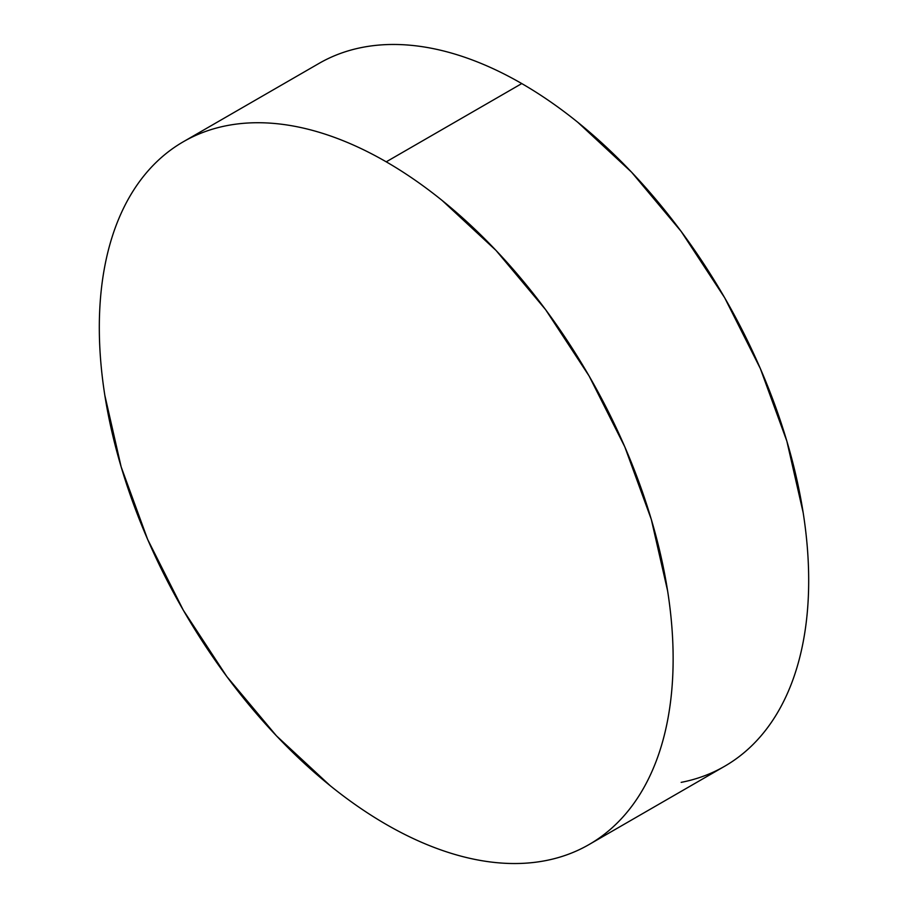 <?xml version="1.0" encoding="UTF-8"?>
<svg xmlns="http://www.w3.org/2000/svg" width="908" height="908" viewBox="0 0 908 908"><rect width="100%" height="100%" fill="white"/><g stroke="black" fill="none" stroke-linecap="round" stroke-linejoin="round"><path stroke-width="1.36" d="M681.17 782.367C696.833 779.325 711.327 773.957 724.652 766.261A405.751 234.264 -120 0 0 786.85 441.129A405.751 234.264 -120 0 0 521.771 83.57L386.229 161.828A405.751 234.264 60 0 1 651.297 519.387A405.751 234.264 60 0 1 589.099 844.519A405.751 234.264 60 0 1 386.229 824.43A405.751 234.264 60 0 1 121.15 466.871A405.751 234.264 60 0 1 183.348 141.739A405.751 234.264 60 0 1 386.229 161.828L521.771 83.57A405.751 234.264 -120 0 0 318.901 63.481L183.348 141.739C196.673 134.043 211.167 128.675 226.83 125.633C242.493 122.591 259.03 121.933 276.429 123.658C293.829 125.383 311.773 129.458 330.251 135.882C348.729 142.306 367.388 150.955 386.229 161.828C405.059 172.702 423.718 185.595 442.196 200.509L496.018 250.438L545.629 309.696L589.099 375.991L624.783 446.804L651.297 519.387L667.63 590.96C671.296 614.421 673.134 637.019 673.134 658.777C673.134 680.535 671.296 701.01 667.63 720.226C663.952 739.441 658.504 757.011 651.297 772.946C644.09 788.882 635.248 802.876 624.783 814.919C614.319 826.961 602.424 836.835 589.099 844.519C575.786 852.215 561.292 857.583 545.629 860.625C529.966 863.667 513.429 864.325 496.018 862.6C478.618 860.875 460.674 856.8 442.196 850.376C423.718 843.952 405.059 835.303 386.229 824.43C367.388 813.557 348.729 800.663 330.251 785.749L276.429 735.82L226.83 676.562L183.348 610.267L147.663 539.454L121.15 466.871L104.829 395.298C101.151 371.837 99.312 349.239 99.312 327.482C99.312 305.724 101.151 285.248 104.829 266.033C108.506 246.817 113.943 229.247 121.15 213.312C128.357 197.377 137.199 183.382 147.663 171.34C158.128 159.297 170.023 149.423 183.348 141.739M589.099 844.519L724.652 766.261C737.977 758.577 749.872 748.703 760.337 736.66C770.801 724.618 779.643 710.624 786.85 694.688C794.057 678.753 799.494 661.183 803.171 641.967C806.849 622.752 808.688 602.276 808.688 580.518C808.688 558.76 806.849 536.163 803.171 512.702L786.85 441.129L760.337 368.546L724.652 297.733L681.17 231.438L631.571 172.179L577.749 122.251C559.271 107.337 540.612 94.443 521.771 83.57C502.941 72.697 484.282 64.048 465.804 57.624C447.326 51.2 429.382 47.125 411.982 45.4C394.571 43.675 378.034 44.333 362.371 47.375C346.708 50.417 332.214 55.785 318.901 63.481"/></g></svg>
